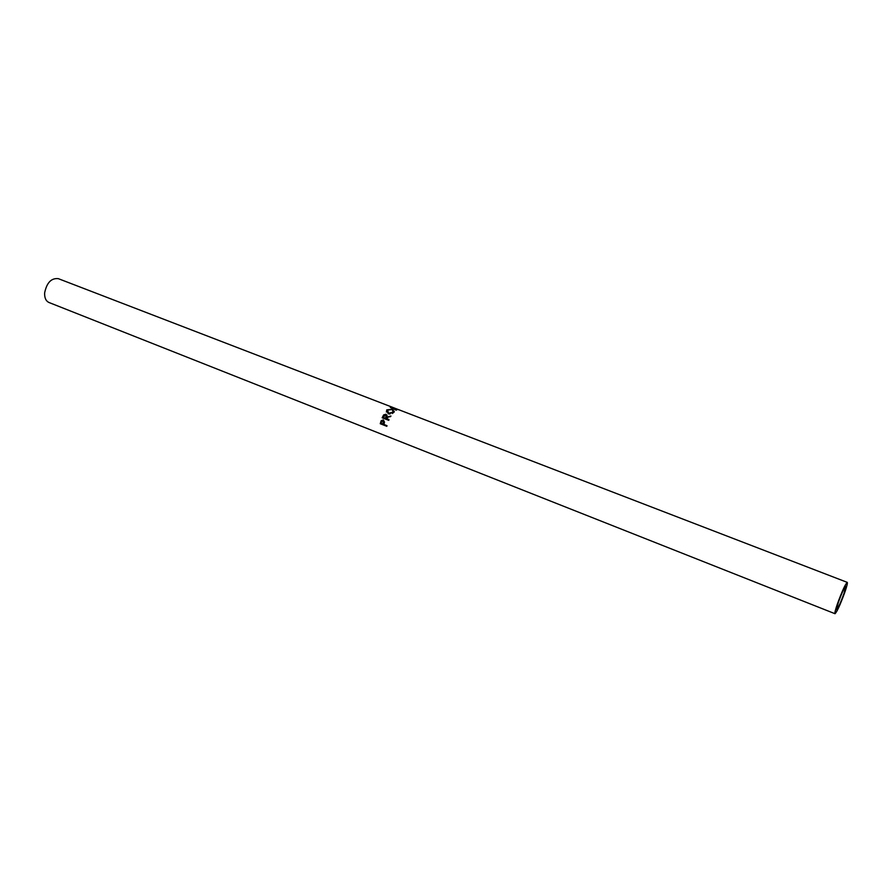 <?xml version="1.0" encoding="UTF-8"?>
<svg xmlns="http://www.w3.org/2000/svg" width="892" height="892" viewBox="0 0 892 892"><rect width="100%" height="100%" fill="white"/><g stroke="black" fill="none" stroke-linecap="round" stroke-linejoin="round"><path stroke-width="1.34" d="M843.988 593.492C840.543 602.936 838.056 608.377 836.551 609.805L838.268 602.669C841.736 593.158 844.222 587.694 845.727 586.289L843.988 593.492M382.155 417.779L383.66 414.88L386.069 414.245L387.028 416.085L386.57 417.244L390.941 416.04L386.203 418.013L389.012 419.708L388.734 420.344L382.155 417.779M386.86 409.841L392.458 409.317L394.052 412.182L388.265 413.843L386.604 410.164L387.697 409.941M392.257 408.358L398.323 409.707L395.234 408.369M392.324 408.101L396.349 410.231L390.295 407.477L397.174 409.25L394.587 408.101L58.292 278.65C51.29 277.947 46.741 282.697 44.645 292.888C44.433 297.828 45.882 301.039 48.982 302.5L835.012 613.718C837.031 611.812 840.331 604.564 844.925 591.987C846.932 586.1 847.701 582.889 847.255 582.364C845.248 584.238 841.925 591.519 837.298 604.23C835.313 610.072 834.555 613.239 835.012 613.718M380.26 423.733L381.185 420.69L383.337 419.942L384.497 422.05L383.939 424.469L386.972 425.662L386.827 426.309L380.26 423.733L381.586 420.712L383.292 419.931M386.905 425.986L380.706 423.555M383.259 424.213L383.103 420.6L382.077 420.756L381.074 423.354L383.705 424.068L383.058 420.589M393.606 410.777L394.331 411.714M386.359 411.959L386.883 410.532M387.128 411.892L389.893 414.133M392.424 413.498L393.562 411.569M388.745 413.888L388.611 413.33L393.327 411.981L392.101 409.562L387.552 410.075L388.611 413.33M393.138 412.929L393.116 412.227M382.512 417.924L383.906 415.259L387.039 415.259M386.57 417.244L390.584 416.62M385.98 418.526L388.968 419.809M383.114 417.411L385.734 414.802L386.314 415.962L385.299 418.259L383.114 417.411L385.612 418.493L386.325 415.482M847.255 582.364L395.903 408.614M386.66 410.811L386.604 410.164M393.316 412.706L393.327 411.981"/></g></svg>
